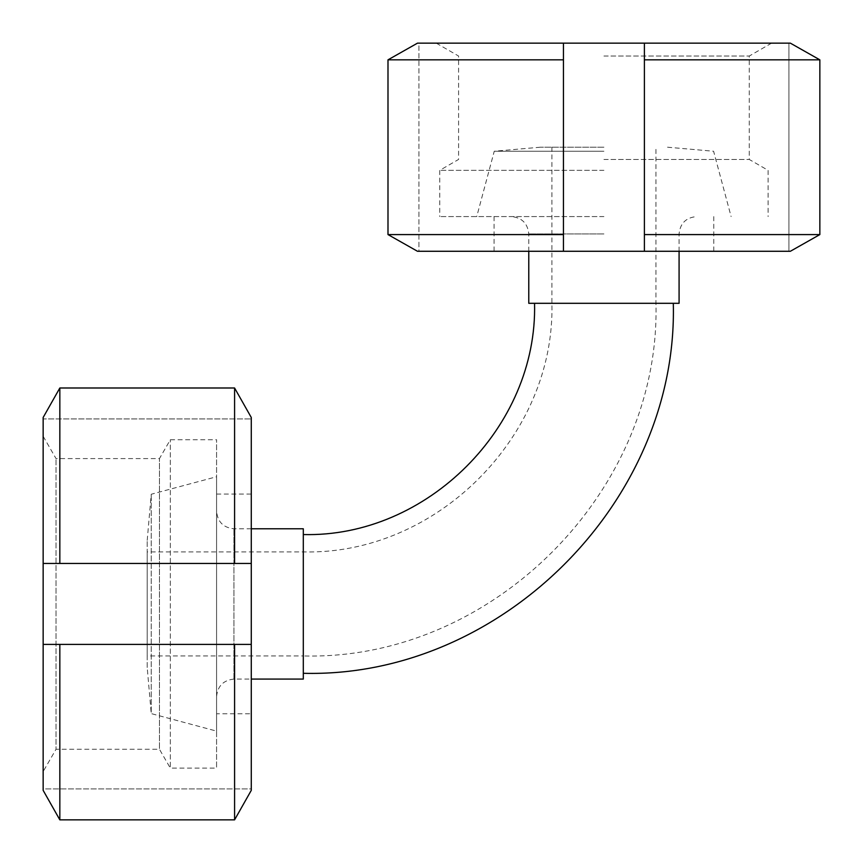 <?xml version="1.0" encoding="UTF-8"?>
<svg xmlns="http://www.w3.org/2000/svg" width="863" height="863" viewBox="0 0 863 863"><rect width="100%" height="100%" fill="white"/><g stroke="black" fill="none" stroke-linecap="round" stroke-linejoin="round"><path stroke-width="0.65" stroke-dasharray="4.32 3.24" d="M528.771 303.301L679.084 303.301M303.301 603.927L303.301 534.553L303.301 603.927M603.927 147.206L540.335 147.206L603.927 147.206M603.927 151.241L494.251 151.241L603.927 151.241M603.927 216.581L439.742 216.581L603.927 216.581M147.206 655.956L147.206 551.899L147.206 655.956L303.301 655.956L303.301 551.899L303.301 655.956C491.77 660.81 660.821 491.716 655.956 303.301L655.956 147.206M147.206 667.52L147.206 540.335L147.206 667.52L151.241 713.604L151.241 494.251L151.241 713.604L216.581 731.112L216.581 476.743L216.581 731.112M216.581 696.419L216.581 511.425L216.581 696.419C217.692 685.966 223.474 680.184 233.927 679.084L251.273 679.084M303.301 679.084L303.301 528.771M644.391 234.585L644.391 43.15L417.487 43.15L418.922 43.15L418.922 251.273L417.487 251.273L387.994 234.585L387.994 59.838L417.487 43.15L418.922 43.15L418.922 251.273L417.487 251.273L790.357 251.273L788.922 251.273L790.357 251.273L819.85 234.585L819.85 59.838L790.357 43.15L788.922 43.15L788.922 251.273L788.922 43.15L790.357 43.15L644.391 43.15L644.391 251.273L644.391 234.585L819.85 234.585M387.994 59.838L563.453 59.838L563.453 251.273L563.453 234.585L387.994 234.585M644.391 59.838L819.85 59.838M563.453 59.838L563.453 234.585M603.927 43.15L436.268 43.15L603.927 43.15M644.391 43.15L644.391 251.273M563.453 43.15L563.453 251.273M603.927 251.273L494.078 251.273L603.927 251.273M603.927 170.335L439.742 170.335L603.927 170.335M603.927 159.45L749.267 159.45L603.927 159.45M603.927 56.03L749.267 56.03L603.927 56.03M43.15 563.453L43.15 644.391L251.273 644.391L251.273 563.453L43.15 563.453L251.273 563.453L251.273 417.487L251.273 418.922L251.273 417.487L234.585 387.994L59.838 387.994L43.15 417.487L43.15 418.922L251.273 418.922L43.15 418.922L43.15 417.487L43.15 563.453L251.273 563.453M234.585 644.391L43.15 644.391L234.585 644.391L234.585 819.85L59.838 819.85L59.838 644.391M59.838 819.85L43.15 790.357L43.15 788.922L251.273 788.922L251.273 790.357L251.273 644.391M43.15 644.391L43.15 790.357L43.15 788.922L251.273 788.922L251.273 790.357L234.585 819.85M234.585 563.453L234.585 387.994M59.838 563.453L59.838 387.994M43.15 771.576L43.15 436.268L43.15 771.576L56.03 749.267L56.03 458.587L56.03 749.267L159.45 749.267L159.45 458.587L159.45 749.267L170.335 768.113L170.335 439.742L170.335 768.113L216.581 768.113L216.581 439.742L216.581 768.113M216.581 713.766L216.581 494.078L216.581 713.766L251.273 713.766L251.273 494.078L251.273 713.766M603.927 233.927L528.771 233.927L603.927 233.927M233.927 679.084L233.927 528.771L233.927 679.084M551.899 147.206L551.899 303.301C555.319 436.128 436.149 555.319 303.301 551.899L147.206 551.899M540.335 147.206L494.251 151.241L476.743 216.581M667.52 147.206L713.604 151.241L731.112 216.581M679.084 251.273L679.084 233.927C680.13 223.42 685.912 217.638 696.419 216.581M528.771 251.273L528.771 233.927C527.714 223.42 521.942 217.638 511.425 216.581M147.206 540.335L151.241 494.251L216.581 476.743M251.273 528.771L233.927 528.771C223.42 527.714 217.638 521.942 216.581 511.425M494.078 216.581L494.078 251.273M713.766 216.581L713.766 251.273M436.268 43.15L458.587 56.03L458.587 159.45L439.742 170.335L439.742 216.581M771.576 43.15L749.267 56.03L749.267 159.45L768.113 170.335L768.113 216.581M216.581 494.078L251.273 494.078M43.15 436.268L56.03 458.587L159.45 458.587L170.335 439.742L216.581 439.742"/><path stroke-width="1.29" d="M679.084 251.273L679.084 303.301L528.771 303.301L528.771 251.273M251.273 528.771L303.301 528.771L303.301 679.084L251.273 679.084M563.453 43.15L417.487 43.15L387.994 59.838L387.994 234.585L417.487 251.273L563.453 251.273L563.453 43.15L644.391 43.15L644.391 251.273L563.453 251.273M644.391 251.273L790.357 251.273L819.85 234.585L819.85 59.838L790.357 43.15L644.391 43.15M819.85 234.585L644.391 234.585M563.453 234.585L387.994 234.585M819.85 59.838L644.391 59.838M563.453 59.838L387.994 59.838M59.838 644.391L43.15 644.391L43.15 563.453L251.273 563.453L251.273 644.391L59.838 644.391L59.838 819.85L234.585 819.85L251.273 790.357L251.273 644.391M251.273 563.453L251.273 417.487L234.585 387.994L59.838 387.994L43.15 417.487L43.15 563.453M234.585 387.994L234.585 563.453M234.585 644.391L234.585 819.85M59.838 387.994L59.838 563.453M43.15 644.391L43.15 790.357L59.838 819.85M534.553 303.301C537.735 426.861 426.883 537.735 303.301 534.553M673.302 303.301C678.394 500.993 501.036 678.394 303.301 673.302"/></g></svg>
